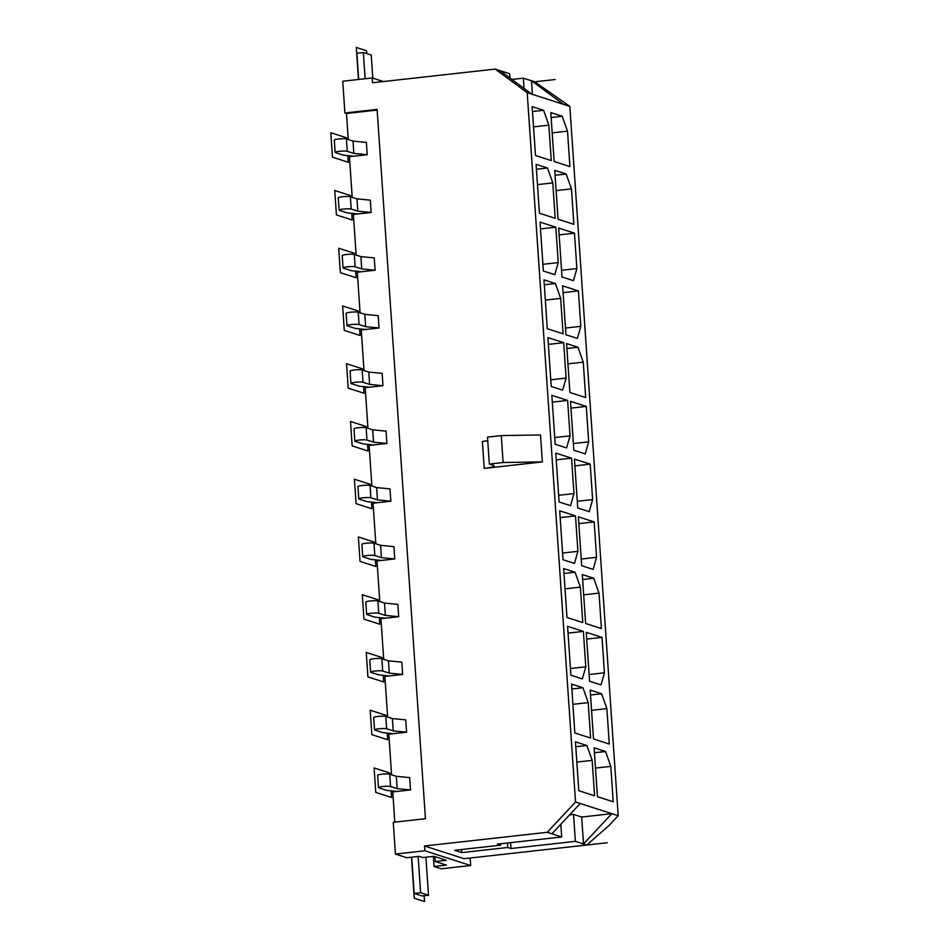 <?xml version="1.0" encoding="UTF-8"?>
<svg xmlns="http://www.w3.org/2000/svg" width="949" height="949" viewBox="0 0 949 949"><rect width="100%" height="100%" fill="white"/><g stroke="black" fill="none" stroke-linecap="round" stroke-linejoin="round"><path stroke-width="1.42" d="M547.217 832.309L575.545 802L611.856 813.673L583.516 843.981L575.379 841.36L511.001 848.536L507.739 847.481L461.748 852.605L454.595 850.304L500.586 845.191L497.323 844.136L561.701 836.971L547.217 832.309L424.535 845.974L424.855 850.79L395.425 854.064L406.801 857.718L419.126 856.354L422.851 857.552L433.895 856.318L446.327 860.316L435.283 861.55L434.95 856.662M586.755 845.025L609.08 825.452L618.19 815.713L611.856 813.673L581.69 817.03L583.516 843.981L586.755 845.025L464.061 858.691L424.535 845.974M511.001 848.536L510.598 842.665M575.379 841.36L573.54 814.42L569.602 814.859M507.739 847.481L507.43 843.009M461.748 852.605L461.534 849.533M500.586 845.191L500.491 843.78M573.54 814.42L581.69 817.03M563.492 104.354L569.839 106.395L534.726 81.804L531.487 80.76L563.492 104.354L531.855 94.176L499.85 70.594L509.672 73.749L509.969 78.043M532.413 94.354L531.487 80.76L523.35 78.15L511.843 79.431M348.271 139.586L346.492 113.489L344.902 112.978L342.743 81.223L372.174 77.948L372.494 82.753L495.188 69.087L499.85 70.594M523.35 78.15L524.05 88.423M495.188 69.087L527.193 92.682L531.855 94.176M580.207 803.506L551.879 833.815M395.425 854.064L393.266 822.309L425.449 818.714L377.097 109.396L344.902 112.978M575.545 802L527.193 92.682M542.354 461.926L484.227 468.391A14.591 1.91 176.1 0 0 494.132 465.9A14.591 1.91 176.1 0 0 493.361 465.354L489.328 464.061L503.124 462.519L542.354 461.926L540.515 434.974L501.286 435.579L487.489 437.109L489.328 464.061M484.227 468.391L482.389 441.451A14.591 1.91 176.1 0 0 487.727 440.668M503.124 462.519L501.286 435.579M394.796 822.131L392.744 791.917L397.18 791.43L386.848 790.422L378.793 787.836A6.228 0.819 -3.9 0 1 378.473 787.599A6.228 0.819 -3.9 0 1 383.645 786.448A6.228 0.819 -3.9 0 1 390.573 786.519L397.156 788.643L410.526 789.936L397.18 791.43M391.569 774.799L388.805 734.17L393.242 733.684L382.91 732.675L374.867 730.089A6.228 0.819 -3.9 0 1 374.535 729.852A6.228 0.819 -3.9 0 1 379.707 728.702A6.228 0.819 -3.9 0 1 386.634 728.773L393.218 730.896L406.587 732.189L393.242 733.684M387.631 717.053L384.867 676.423L389.304 675.937L378.971 674.929L370.929 672.343A6.228 0.819 -3.9 0 1 370.596 672.106A6.228 0.819 -3.9 0 1 375.78 670.955A6.228 0.819 -3.9 0 1 382.696 671.026L389.28 673.149L402.649 674.442L389.304 675.937M383.704 659.306L380.929 618.677L385.365 618.19L375.033 617.182L366.99 614.596A6.228 0.819 -3.9 0 1 366.658 614.359A6.228 0.819 -3.9 0 1 371.842 613.208A6.228 0.819 -3.9 0 1 378.758 613.279L385.353 615.403L398.71 616.696L385.365 618.19M379.766 601.559L376.99 560.93L381.427 560.444L371.106 559.436L363.052 556.849A6.228 0.819 -3.9 0 1 362.72 556.612A6.228 0.819 -3.9 0 1 367.904 555.462A6.228 0.819 -3.9 0 1 374.819 555.533L381.415 557.656L394.772 558.949L381.427 560.444M375.828 543.813L373.052 503.184L377.488 502.697L367.168 501.689L359.113 499.103A6.228 0.819 -3.9 0 1 358.781 498.866A6.228 0.819 -3.9 0 1 363.965 497.715A6.228 0.819 -3.9 0 1 370.881 497.786L377.477 499.909L390.834 501.202L377.488 502.697M371.889 486.066L369.125 445.437L373.55 444.951L363.23 443.942L355.175 441.356A6.228 0.819 -3.9 0 1 354.855 441.119A6.228 0.819 -3.9 0 1 360.027 439.968A6.228 0.819 -3.9 0 1 366.955 440.039L373.538 442.163L386.907 443.456L373.55 444.951M367.951 428.319L365.187 387.69L369.624 387.204L359.291 386.196L351.237 383.61A6.228 0.819 -3.9 0 1 350.916 383.372A6.228 0.819 -3.9 0 1 356.089 382.222A6.228 0.819 -3.9 0 1 363.016 382.293L369.6 384.416L382.969 385.709L369.624 387.204M364.013 370.573L361.249 329.944L365.685 329.457L355.353 328.449L347.298 325.863A6.228 0.819 -3.9 0 1 346.978 325.626A6.228 0.819 -3.9 0 1 352.15 324.475A6.228 0.819 -3.9 0 1 359.078 324.546L365.662 326.67L379.031 327.963L365.685 329.457M360.074 312.826L357.31 272.197L361.747 271.711L351.415 270.702L343.372 268.116A6.228 0.819 -3.9 0 1 343.04 267.879A6.228 0.819 -3.9 0 1 348.224 266.728A6.228 0.819 -3.9 0 1 355.14 266.799L361.723 268.923L375.092 270.216L361.747 271.711M356.136 255.079L353.372 214.45L357.809 213.964L347.476 212.956L339.434 210.37A6.228 0.819 -3.9 0 1 339.101 210.132A6.228 0.819 -3.9 0 1 344.285 208.982A6.228 0.819 -3.9 0 1 351.201 209.053L357.797 211.176L371.154 212.469L357.809 213.964M352.209 197.333L349.434 156.704L367.216 154.723L353.858 153.43L347.263 151.306A6.228 0.819 -3.9 0 0 340.347 151.235A6.228 0.819 -3.9 0 0 335.163 152.386L334.321 140.072A6.228 0.819 -3.9 0 1 339.505 138.91A6.228 0.819 -3.9 0 1 346.421 138.993L353.016 141.104L366.373 142.409L367.216 154.723M618.19 815.713L569.839 106.395M378.473 787.599L377.631 775.286A6.228 0.819 -3.9 0 1 382.815 774.123A6.228 0.819 -3.9 0 1 389.731 774.206L396.314 776.318L409.683 777.622L410.526 789.936M435.283 861.55L446.35 865.108L434.025 866.484L433.337 856.378M353.87 156.217L343.538 155.209L335.495 152.623A6.228 0.819 -3.9 0 1 335.163 152.386M353.016 141.104L353.858 153.43M374.535 729.852L373.692 717.539A6.228 0.819 -3.9 0 1 378.876 716.376A6.228 0.819 -3.9 0 1 385.792 716.459L392.388 718.571L405.745 719.876L406.587 732.189M370.596 672.106L369.754 659.792A6.228 0.819 -3.9 0 1 374.938 658.63A6.228 0.819 -3.9 0 1 381.854 658.713L388.449 660.824L401.807 662.129L402.649 674.442M366.658 614.359L365.816 602.046A6.228 0.819 -3.9 0 1 371 600.883A6.228 0.819 -3.9 0 1 377.916 600.966L384.511 603.078L397.868 604.383L398.71 616.696M362.72 556.612L361.889 544.299A6.228 0.819 -3.9 0 1 367.061 543.136A6.228 0.819 -3.9 0 1 373.989 543.219L380.573 545.331L393.93 546.636L394.772 558.949M358.781 498.866L357.951 486.552A6.228 0.819 -3.9 0 1 363.123 485.39A6.228 0.819 -3.9 0 1 370.051 485.473L376.634 487.584L390.003 488.889L390.834 501.202M354.855 441.119L354.013 428.806A6.228 0.819 -3.9 0 1 359.185 427.643A6.228 0.819 -3.9 0 1 366.112 427.726L372.696 429.838L386.065 431.143L386.907 443.456M350.916 383.372L350.074 371.059A6.228 0.819 -3.9 0 1 355.246 369.896A6.228 0.819 -3.9 0 1 362.174 369.98L368.758 372.091L382.127 373.396L382.969 385.709M346.978 325.626L346.136 313.312A6.228 0.819 -3.9 0 1 351.32 312.15A6.228 0.819 -3.9 0 1 358.236 312.233L364.819 314.344L378.188 315.649L379.031 327.963M343.04 267.879L342.198 255.566A6.228 0.819 -3.9 0 1 347.381 254.403A6.228 0.819 -3.9 0 1 354.297 254.486L360.893 256.598L374.25 257.903L375.092 270.216M339.101 210.132L338.259 197.819A6.228 0.819 -3.9 0 1 343.443 196.657A6.228 0.819 -3.9 0 1 350.359 196.74L356.954 198.851L370.312 200.156L371.154 212.469M377.144 110.084L346.492 113.489M396.314 776.318L397.156 788.643M535.485 155.494L551.274 160.571L548.866 125.161L543.587 110.286L532.152 106.608L535.485 155.494M550.8 112.599L554.133 161.496L569.922 166.573L567.514 131.152L562.235 116.276L550.8 112.599M558.071 219.243L573.86 224.32L571.452 188.898L566.173 174.023L554.738 170.345L558.071 219.243M555.212 218.317L552.804 182.908L547.526 168.032L536.09 164.355L539.423 213.24L555.212 218.317M558.237 262.6L555.817 227.179L540.028 222.102L543.362 270.987L554.797 274.676L558.237 262.6L542.911 264.308M558.676 228.092L562.01 276.989L573.445 280.667L576.885 268.591L574.465 233.169L558.676 228.092M580.812 326.337L578.404 290.916L562.615 285.839L565.948 334.736L577.383 338.413L580.812 326.337L565.485 328.046M563.089 333.811L560.669 298.401L555.402 283.526L543.967 279.848L547.3 328.734L563.089 333.811M566.553 343.585L569.886 392.483L585.675 397.56L583.255 362.138L577.988 347.263L566.553 343.585M566.102 378.093L563.694 342.672L547.905 337.595L551.239 386.48L562.674 390.169L566.102 378.093L550.776 379.802M586.28 406.409L570.491 401.332L573.825 450.229L585.26 453.907L588.688 441.831L586.28 406.409L570.954 408.117M567.632 400.419L551.843 395.342L555.177 444.227L566.612 447.916L570.041 435.84L567.632 400.419L552.306 402.127M575.462 741.821L578.795 790.719L594.584 795.796L592.164 760.374L586.897 745.499L575.462 741.821M597.443 796.709L613.232 801.786L610.812 766.365L605.545 751.501L594.11 747.812L597.443 796.709M590.171 690.065L593.505 738.963L609.294 744.04L606.874 708.618L601.607 693.755L590.171 690.065M588.226 702.628L582.959 687.752L571.523 684.075L574.857 732.972L590.646 738.049L588.226 702.628L572.899 704.336M583.374 631.405L567.585 626.328L570.918 675.225L582.354 678.903L585.794 666.827L583.374 631.405L568.048 633.113M589.566 681.216L601.002 684.893L604.442 672.817L602.022 637.396L586.233 632.319L589.566 681.216M599.009 593.125L593.73 578.261L582.295 574.572L585.628 623.469L601.417 628.546L599.009 593.125L583.682 594.833M580.361 587.134L575.082 572.259L563.647 568.581L566.98 617.479L582.769 622.556L580.361 587.134L565.035 588.843M581.69 565.723L593.137 569.4L596.565 557.324L594.145 521.903L578.356 516.825L581.69 565.723M575.497 515.912L559.708 510.835L563.042 559.732L574.477 563.409L577.917 551.333L575.497 515.912L560.171 517.62M589.199 511.653L592.627 499.577L590.207 464.156L574.418 459.079L577.751 507.976L589.199 511.653M570.551 505.663L573.979 493.587L571.559 458.165L555.77 453.088L559.103 501.974L570.551 505.663M548.866 125.161L533.54 126.869M543.587 110.286L532.484 111.519M562.235 116.276L551.144 117.522M567.514 131.152L552.188 132.86M566.173 174.023L555.07 175.268M571.452 188.898L556.126 190.607M552.804 182.908L537.478 184.616M547.526 168.032L536.422 169.266M555.817 227.179L540.491 228.887M574.465 233.169L559.139 234.877M576.885 268.591L561.559 270.299M578.404 290.916L563.077 292.624M560.669 298.401L545.343 300.109M555.402 283.526L544.299 284.759M577.988 347.263L566.885 348.508M583.255 362.138L567.929 363.847M563.694 342.672L548.368 344.38M588.688 441.831L573.362 443.539M570.041 435.84L554.714 437.548M586.897 745.499L575.794 746.733M592.164 760.374L576.838 762.083M605.545 751.501L594.442 752.735M610.812 766.365L595.486 768.073M601.607 693.755L590.503 694.988M606.874 708.618L591.547 710.327M582.959 687.752L571.856 688.986M585.794 666.827L570.468 668.535M602.022 637.396L586.696 639.104M604.442 672.817L589.115 674.525M593.73 578.261L582.627 579.495M575.082 572.259L563.979 573.493M594.145 521.903L578.819 523.611M596.565 557.324L581.239 559.032M577.917 551.333L562.591 553.042M592.627 499.577L577.3 501.286M590.207 464.156L574.88 465.864M573.979 493.587L558.653 495.295M571.559 458.165L556.233 459.874M356.954 198.851L357.797 211.176M372.174 77.948L383.372 81.543M372.803 78.15L371.225 55.042L363.337 52.503L356.895 53.227L358.686 79.443M411.7 857.172L414.179 893.436L422.068 895.975L428.509 895.263L425.911 857.208M365.128 78.731L363.337 52.503M414.179 893.436L420.621 892.724L418.141 856.461M428.509 895.263L420.621 892.724M434.025 866.484L441.238 868.798L470.668 865.524L424.855 850.79M470.158 858.015L470.668 865.524M392.388 718.571L393.218 730.896M388.449 660.824L389.28 673.149M384.511 603.078L385.353 615.403M380.573 545.331L381.415 557.656M376.634 487.584L377.477 499.909M372.696 429.838L373.538 442.163M368.758 372.091L369.6 384.416M364.819 314.344L365.662 326.67M360.893 256.598L361.723 268.923M560.835 824.23L561.701 836.971M534.726 81.804L555.189 79.526M464.061 858.691L607.23 842.748M347.808 155.624L348.259 162.255L332.47 157.178L330.81 132.741L346.599 137.819L346.682 139.076M351.747 213.371L352.198 220.002L336.409 214.925L334.748 190.488L350.537 195.565L350.62 196.823M355.685 271.117L356.136 277.749L340.347 272.671L338.686 248.235L354.475 253.312L354.558 254.569M359.624 328.864L360.074 335.495L344.285 330.418L342.625 305.981L358.414 311.058L358.497 312.316M363.562 386.611L364.013 393.242L348.224 388.165L346.551 363.728L362.34 368.805L362.435 370.063M367.5 444.357L367.951 450.989L352.162 445.911L350.489 421.475L366.278 426.552L366.361 427.809M371.427 502.104L371.889 508.735L356.1 503.658L354.428 479.221L370.217 484.298L370.3 485.556M375.365 559.851L375.816 566.482L360.027 561.405L358.366 536.968L374.155 542.045L374.238 543.303M379.303 617.597L379.754 624.228L363.965 619.151L362.304 594.715L378.093 599.792L378.177 601.049M383.242 675.344L383.693 681.975L367.904 676.898L366.243 652.461L382.032 657.538L382.115 658.796M387.18 733.091L387.631 739.722L371.842 734.645L370.181 710.208L385.97 715.285L386.053 716.542M391.118 790.837L391.569 797.468L375.78 792.391L374.108 767.955L389.897 773.032L389.992 774.289M424.132 895.749L424.535 901.55L414.274 898.252L411.475 857.208M358.461 79.467L356.278 47.45L366.528 50.748L366.729 53.595M346.421 138.993L347.263 151.306M389.731 774.206L390.573 786.519M350.359 196.74L351.201 209.053M385.792 716.459L386.634 728.773M381.854 658.713L382.696 671.026M377.916 600.966L378.758 613.279M373.989 543.219L374.819 555.533M370.051 485.473L370.881 497.786M366.112 427.726L366.955 440.039M362.174 369.98L363.016 382.293M358.236 312.233L359.078 324.546M354.297 254.486L355.14 266.799"/></g></svg>
